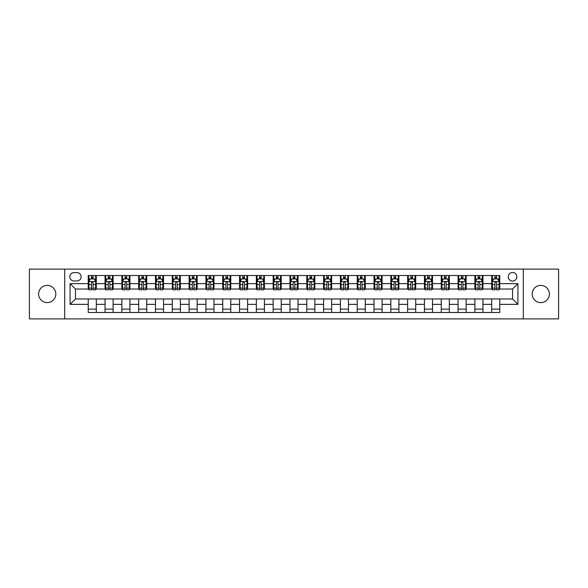 <?xml version="1.0" encoding="UTF-8"?>
<svg xmlns="http://www.w3.org/2000/svg" width="588" height="588" viewBox="0 0 588 588"><rect width="100%" height="100%" fill="white"/><g stroke="black" fill="none" stroke-linecap="round" stroke-linejoin="round"><path stroke-width="0.88" d="M540.784 285.393A8.607 8.607 0 0 0 532.177 294A8.607 8.607 0 0 0 540.784 302.607A8.607 8.607 0 0 0 549.39 294A8.607 8.607 0 0 0 540.784 285.393M47.216 285.393A8.607 8.607 0 0 0 38.61 294A8.607 8.607 0 0 0 47.216 302.607A8.607 8.607 0 0 0 55.823 294A8.607 8.607 0 0 0 47.216 285.393M512.538 272.479A4.307 4.307 0 0 0 508.238 276.786A4.307 4.307 0 0 0 512.538 281.086A4.307 4.307 0 0 0 516.845 276.786A4.307 4.307 0 0 0 512.538 272.479M523.298 318.88L558.6 318.88L558.6 269.12L523.298 269.12L523.298 318.88L64.702 318.88L64.702 269.12L29.4 269.12L29.4 318.88L64.702 318.88M73.985 280.954L76.94 280.954A4.167 4.167 0 0 0 81.107 276.786A4.167 4.167 0 0 0 76.94 272.619L73.985 272.619A4.167 4.167 0 0 0 69.81 276.786A4.167 4.167 0 0 0 73.985 280.954M523.298 269.12L64.702 269.12M88.237 304.356L70.082 304.356L70.082 283.644L88.237 283.644L88.237 289.024L75.462 289.024L75.462 298.976L88.237 298.976L88.237 312.493L499.763 312.493L499.763 298.976L512.538 298.976L512.538 289.024L499.763 289.024L499.763 283.644L517.918 283.644L517.918 304.356L499.763 304.356M499.763 283.644L499.763 275.507L88.237 275.507L88.237 283.644M491.693 275.507L491.693 289.024L492.369 289.024M494.92 289.024L496.537 289.024M499.087 289.024L499.763 289.024M491.693 289.024L482.278 289.024M474.884 275.507L474.884 289.024L475.552 289.024M478.11 289.024L479.727 289.024M474.884 289.024L465.468 289.024M458.074 275.507L458.074 289.024L458.743 289.024M461.301 289.024L462.91 289.024M458.074 289.024L448.659 289.024M441.265 275.507L441.265 289.024L441.933 289.024M444.491 289.024L446.101 289.024M441.265 289.024L431.849 289.024M424.448 275.507L424.448 289.024L425.124 289.024M427.682 289.024L429.291 289.024M424.448 289.024L415.04 289.024M407.638 275.507L407.638 289.024L408.315 289.024M410.865 289.024L412.482 289.024M407.638 289.024L398.223 289.024M390.829 275.507L390.829 289.024L391.505 289.024M394.056 289.024L395.673 289.024M390.829 289.024L381.414 289.024M374.019 275.507L374.019 289.024L374.688 289.024M377.246 289.024L378.863 289.024M374.019 289.024L364.604 289.024M357.21 275.507L357.21 289.024L357.879 289.024M360.437 289.024L362.046 289.024M357.21 289.024L347.795 289.024M340.401 275.507L340.401 289.024L341.069 289.024M343.627 289.024L345.237 289.024M340.401 289.024L330.985 289.024M323.584 275.507L323.584 289.024L324.26 289.024M326.818 289.024L328.427 289.024M323.584 289.024L314.176 289.024M306.774 275.507L306.774 289.024L307.45 289.024M310.001 289.024L311.618 289.024M306.774 289.024L297.359 289.024M289.965 275.507L289.965 289.024L290.641 289.024M293.191 289.024L294.809 289.024M289.965 289.024L280.549 289.024M273.155 275.507L273.155 289.024L273.824 289.024M276.382 289.024L277.999 289.024M273.155 289.024L263.74 289.024M256.346 275.507L256.346 289.024L257.015 289.024M259.573 289.024L261.182 289.024M256.346 289.024L246.931 289.024M239.536 275.507L239.536 289.024L240.205 289.024M242.763 289.024L244.373 289.024M239.536 289.024L230.121 289.024M222.72 275.507L222.72 289.024L223.396 289.024M225.954 289.024L227.563 289.024M222.72 289.024L213.312 289.024M205.91 275.507L205.91 289.024L206.586 289.024M209.137 289.024L210.754 289.024M205.91 289.024L196.495 289.024M189.101 275.507L189.101 289.024L189.777 289.024M192.327 289.024L193.944 289.024M189.101 289.024L179.685 289.024M172.291 275.507L172.291 289.024L172.96 289.024M175.518 289.024L177.135 289.024M172.291 289.024L162.876 289.024M155.482 275.507L155.482 289.024L156.151 289.024M158.709 289.024L160.318 289.024M155.482 289.024L146.067 289.024M138.672 275.507L138.672 289.024L139.341 289.024M141.899 289.024L143.509 289.024M138.672 289.024L129.257 289.024M121.856 275.507L121.856 289.024L122.532 289.024M125.09 289.024L126.699 289.024M121.856 289.024L112.448 289.024M105.046 275.507L105.046 289.024L105.722 289.024M108.273 289.024L109.89 289.024M105.046 289.024L95.631 289.024M88.237 289.024L88.913 289.024M91.463 289.024L93.08 289.024M88.237 298.976L96.307 298.976L96.307 312.493M499.763 298.976L96.307 298.976M96.307 275.507L96.307 289.024M88.237 278.874L88.913 278.874M91.463 278.874L93.08 278.874M95.631 278.874L96.307 278.874M88.237 309.126L96.307 309.126M105.046 298.976L105.046 312.493M113.117 275.507L113.117 289.024M105.046 278.874L105.722 278.874M108.273 278.874L109.89 278.874M112.448 278.874L113.117 278.874M113.117 298.976L113.117 312.493M105.046 309.126L113.117 309.126M121.856 298.976L121.856 312.493M129.926 298.976L129.926 312.493M121.856 309.126L129.926 309.126M129.926 275.507L129.926 289.024M121.856 278.874L122.532 278.874M125.09 278.874L126.699 278.874M129.257 278.874L129.926 278.874M138.672 298.976L138.672 312.493M146.735 298.976L146.735 312.493M138.672 309.126L146.735 309.126M146.735 275.507L146.735 289.024M138.672 278.874L139.341 278.874M141.899 278.874L143.509 278.874M146.067 278.874L146.735 278.874M155.482 298.976L155.482 312.493M163.552 298.976L163.552 312.493M155.482 309.126L163.552 309.126M163.552 275.507L163.552 289.024M155.482 278.874L156.151 278.874M158.709 278.874L160.318 278.874M162.876 278.874L163.552 278.874M172.291 298.976L172.291 312.493M180.362 298.976L180.362 312.493M172.291 309.126L180.362 309.126M180.362 275.507L180.362 289.024M172.291 278.874L172.96 278.874M175.518 278.874L177.135 278.874M179.685 278.874L180.362 278.874M189.101 298.976L189.101 312.493M197.171 298.976L197.171 312.493M189.101 309.126L197.171 309.126M197.171 275.507L197.171 289.024M189.101 278.874L189.777 278.874M192.327 278.874L193.944 278.874M196.495 278.874L197.171 278.874M205.91 298.976L205.91 312.493M213.981 298.976L213.981 312.493M205.91 309.126L213.981 309.126M213.981 275.507L213.981 289.024M205.91 278.874L206.586 278.874M209.137 278.874L210.754 278.874M213.312 278.874L213.981 278.874M222.72 298.976L222.72 312.493M230.79 298.976L230.79 312.493M222.72 309.126L230.79 309.126M230.79 275.507L230.79 289.024M222.72 278.874L223.396 278.874M225.954 278.874L227.563 278.874M230.121 278.874L230.79 278.874M239.536 298.976L239.536 312.493M247.599 298.976L247.599 312.493M239.536 309.126L247.599 309.126M247.599 275.507L247.599 289.024M239.536 278.874L240.205 278.874M242.763 278.874L244.373 278.874M246.931 278.874L247.599 278.874M256.346 298.976L256.346 312.493M264.416 298.976L264.416 312.493M256.346 309.126L264.416 309.126M264.416 275.507L264.416 289.024M256.346 278.874L257.015 278.874M259.573 278.874L261.182 278.874M263.74 278.874L264.416 278.874M273.155 298.976L273.155 312.493M281.226 298.976L281.226 312.493M273.155 309.126L281.226 309.126M281.226 275.507L281.226 289.024M273.155 278.874L273.824 278.874M276.382 278.874L277.999 278.874M280.549 278.874L281.226 278.874M289.965 298.976L289.965 312.493M298.035 298.976L298.035 312.493M289.965 309.126L298.035 309.126M298.035 275.507L298.035 289.024M289.965 278.874L290.641 278.874M293.191 278.874L294.809 278.874M297.359 278.874L298.035 278.874M306.774 298.976L306.774 312.493M314.845 298.976L314.845 312.493M306.774 309.126L314.845 309.126M314.845 275.507L314.845 289.024M306.774 278.874L307.45 278.874M310.001 278.874L311.618 278.874M314.176 278.874L314.845 278.874M323.584 298.976L323.584 312.493M331.654 298.976L331.654 312.493M323.584 309.126L331.654 309.126M331.654 275.507L331.654 289.024M323.584 278.874L324.26 278.874M326.818 278.874L328.427 278.874M330.985 278.874L331.654 278.874M340.401 298.976L340.401 312.493M348.464 298.976L348.464 312.493M340.401 309.126L348.464 309.126M348.464 275.507L348.464 289.024M340.401 278.874L341.069 278.874M343.627 278.874L345.237 278.874M347.795 278.874L348.464 278.874M357.21 298.976L357.21 312.493M365.28 298.976L365.28 312.493M357.21 309.126L365.28 309.126M365.28 275.507L365.28 289.024M357.21 278.874L357.879 278.874M360.437 278.874L362.046 278.874M364.604 278.874L365.28 278.874M374.019 298.976L374.019 312.493M382.09 298.976L382.09 312.493M374.019 309.126L382.09 309.126M382.09 275.507L382.09 289.024M374.019 278.874L374.688 278.874M377.246 278.874L378.863 278.874M381.414 278.874L382.09 278.874M390.829 298.976L390.829 312.493M398.899 298.976L398.899 312.493M390.829 309.126L398.899 309.126M398.899 275.507L398.899 289.024M390.829 278.874L391.505 278.874M394.056 278.874L395.673 278.874M398.223 278.874L398.899 278.874M407.638 298.976L407.638 312.493M415.709 298.976L415.709 312.493M407.638 309.126L415.709 309.126M415.709 275.507L415.709 289.024M407.638 278.874L408.315 278.874M410.865 278.874L412.482 278.874M415.04 278.874L415.709 278.874M424.448 298.976L424.448 312.493M432.518 298.976L432.518 312.493M424.448 309.126L432.518 309.126M432.518 275.507L432.518 289.024M424.448 278.874L425.124 278.874M427.682 278.874L429.291 278.874M431.849 278.874L432.518 278.874M441.265 298.976L441.265 312.493M449.328 298.976L449.328 312.493M441.265 309.126L449.328 309.126M449.328 275.507L449.328 289.024M441.265 278.874L441.933 278.874M444.491 278.874L446.101 278.874M448.659 278.874L449.328 278.874M458.074 298.976L458.074 312.493M466.144 298.976L466.144 312.493M458.074 309.126L466.144 309.126M466.144 275.507L466.144 289.024M458.074 278.874L458.743 278.874M461.301 278.874L462.91 278.874M465.468 278.874L466.144 278.874M474.884 298.976L474.884 312.493M482.954 298.976L482.954 312.493M474.884 309.126L482.954 309.126M482.954 275.507L482.954 289.024M474.884 278.874L475.552 278.874M478.11 278.874L479.727 278.874M482.278 278.874L482.954 278.874M491.693 298.976L491.693 312.493M491.693 309.126L499.763 309.126M491.693 278.874L492.369 278.874M494.92 278.874L496.537 278.874M499.087 278.874L499.763 278.874M75.462 289.024L70.082 283.644M75.462 298.976L70.082 304.356M517.918 283.644L512.538 289.024M517.918 304.356L512.538 298.976M93.08 277.257L91.463 277.257M95.631 288.142L93.08 288.142L93.08 289.833L95.631 289.833L95.631 281.63L94.286 278.94L90.258 278.94L88.913 281.63L88.913 289.833L91.463 289.833L91.463 288.142L88.913 288.142M88.913 281.63L88.913 275.507M95.631 281.63L95.631 275.507M91.463 278.94L91.463 275.507M93.08 275.507L93.08 278.94M93.08 288.142L93.08 282.637C92.544 281.601 92.007 281.601 91.463 282.637L91.463 288.142M109.89 277.257L108.273 277.257M112.448 288.142L109.89 288.142L109.89 289.833L112.448 289.833L112.448 281.63L111.103 278.94L107.067 278.94L105.722 281.63L105.722 289.833L108.273 289.833L108.273 288.142L105.722 288.142M105.722 281.63L105.722 275.507M112.448 281.63L112.448 275.507M108.273 278.94L108.273 275.507M109.89 275.507L109.89 278.94M109.89 288.142L109.89 282.637C109.353 281.601 108.817 281.601 108.273 282.637L108.273 288.142M126.699 277.257L125.09 277.257M129.257 288.142L126.699 288.142L126.699 289.833L129.257 289.833L129.257 281.63L127.912 278.94L123.877 278.94L122.532 281.63L122.532 289.833L125.09 289.833L125.09 288.142L122.532 288.142M122.532 281.63L122.532 275.507M129.257 281.63L129.257 275.507M125.09 278.94L125.09 275.507M126.699 275.507L126.699 278.94M126.699 288.142L126.699 282.637C126.163 281.601 125.626 281.601 125.09 282.637L125.09 288.142M143.509 277.257L141.899 277.257M146.067 288.142L143.509 288.142L143.509 289.833L146.067 289.833L146.067 281.63L144.721 278.94L140.686 278.94L139.341 281.63L139.341 289.833L141.899 289.833L141.899 288.142L139.341 288.142M139.341 281.63L139.341 275.507M146.067 281.63L146.067 275.507M141.899 278.94L141.899 275.507M143.509 275.507L143.509 278.94M143.509 288.142L143.509 282.637C142.972 281.601 142.436 281.601 141.899 282.637L141.899 288.142M160.318 277.257L158.709 277.257M162.876 288.142L160.318 288.142L160.318 289.833L162.876 289.833L162.876 281.63L161.531 278.94L157.496 278.94L156.151 281.63L156.151 289.833L158.709 289.833L158.709 288.142L156.151 288.142M156.151 281.63L156.151 275.507M162.876 281.63L162.876 275.507M158.709 278.94L158.709 275.507M160.318 275.507L160.318 278.94M160.318 288.142L160.318 282.637C159.782 281.601 159.245 281.601 158.709 282.637L158.709 288.142M177.135 277.257L175.518 277.257M179.685 288.142L177.135 288.142L177.135 289.833L179.685 289.833L179.685 281.63L178.34 278.94L174.305 278.94L172.96 281.63L172.96 289.833L175.518 289.833L175.518 288.142L172.96 288.142M172.96 281.63L172.96 275.507M179.685 281.63L179.685 275.507M175.518 278.94L175.518 275.507M177.135 275.507L177.135 278.94M177.135 288.142L177.135 282.637C176.598 281.601 176.055 281.601 175.518 282.637L175.518 288.142M193.944 277.257L192.327 277.257M196.495 288.142L193.944 288.142L193.944 289.833L196.495 289.833L196.495 281.63L195.15 278.94L191.122 278.94L189.777 281.63L189.777 289.833L192.327 289.833L192.327 288.142L189.777 288.142M189.777 281.63L189.777 275.507M196.495 281.63L196.495 275.507M192.327 278.94L192.327 275.507M193.944 275.507L193.944 278.94M193.944 288.142L193.944 282.637C193.408 281.601 192.871 281.601 192.327 282.637L192.327 288.142M210.754 277.257L209.137 277.257M213.312 288.142L210.754 288.142L210.754 289.833L213.312 289.833L213.312 281.63L211.967 278.94L207.931 278.94L206.586 281.63L206.586 289.833L209.137 289.833L209.137 288.142L206.586 288.142M206.586 281.63L206.586 275.507M213.312 281.63L213.312 275.507M209.137 278.94L209.137 275.507M210.754 275.507L210.754 278.94M210.754 288.142L210.754 282.637C210.217 281.601 209.681 281.601 209.137 282.637L209.137 288.142M227.563 277.257L225.954 277.257M230.121 288.142L227.563 288.142L227.563 289.833L230.121 289.833L230.121 281.63L228.776 278.94L224.741 278.94L223.396 281.63L223.396 289.833L225.954 289.833L225.954 288.142L223.396 288.142M223.396 281.63L223.396 275.507M230.121 281.63L230.121 275.507M225.954 278.94L225.954 275.507M227.563 275.507L227.563 278.94M227.563 288.142L227.563 282.637C227.027 281.601 226.49 281.601 225.954 282.637L225.954 288.142M244.373 277.257L242.763 277.257M246.931 288.142L244.373 288.142L244.373 289.833L246.931 289.833L246.931 281.63L245.586 278.94L241.55 278.94L240.205 281.63L240.205 289.833L242.763 289.833L242.763 288.142L240.205 288.142M240.205 281.63L240.205 275.507M246.931 281.63L246.931 275.507M242.763 278.94L242.763 275.507M244.373 275.507L244.373 278.94M244.373 288.142L244.373 282.637C243.836 281.601 243.3 281.601 242.763 282.637L242.763 288.142M261.182 277.257L259.573 277.257M263.74 288.142L261.182 288.142L261.182 289.833L263.74 289.833L263.74 281.63L262.395 278.94L258.36 278.94L257.015 281.63L257.015 289.833L259.573 289.833L259.573 288.142L257.015 288.142M257.015 281.63L257.015 275.507M263.74 281.63L263.74 275.507M259.573 278.94L259.573 275.507M261.182 275.507L261.182 278.94M261.182 288.142L261.182 282.637C260.646 281.601 260.109 281.601 259.573 282.637L259.573 288.142M277.999 277.257L276.382 277.257M280.549 288.142L277.999 288.142L277.999 289.833L280.549 289.833L280.549 281.63L279.204 278.94L275.169 278.94L273.824 281.63L273.824 289.833L276.382 289.833L276.382 288.142L273.824 288.142M273.824 281.63L273.824 275.507M280.549 281.63L280.549 275.507M276.382 278.94L276.382 275.507M277.999 275.507L277.999 278.94M277.999 288.142L277.999 282.637C277.462 281.601 276.919 281.601 276.382 282.637L276.382 288.142M294.809 277.257L293.191 277.257M297.359 288.142L294.809 288.142L294.809 289.833L297.359 289.833L297.359 281.63L296.014 278.94L291.986 278.94L290.641 281.63L290.641 289.833L293.191 289.833L293.191 288.142L290.641 288.142M290.641 281.63L290.641 275.507M297.359 281.63L297.359 275.507M293.191 278.94L293.191 275.507M294.809 275.507L294.809 278.94M294.809 288.142L294.809 282.637C294.272 281.601 293.735 281.601 293.191 282.637L293.191 288.142M311.618 277.257L310.001 277.257M314.176 288.142L311.618 288.142L311.618 289.833L314.176 289.833L314.176 281.63L312.831 278.94L308.796 278.94L307.45 281.63L307.45 289.833L310.001 289.833L310.001 288.142L307.45 288.142M307.45 281.63L307.45 275.507M314.176 281.63L314.176 275.507M310.001 278.94L310.001 275.507M311.618 275.507L311.618 278.94M311.618 288.142L311.618 282.637C311.081 281.601 310.545 281.601 310.001 282.637L310.001 288.142M328.427 277.257L326.818 277.257M330.985 288.142L328.427 288.142L328.427 289.833L330.985 289.833L330.985 281.63L329.64 278.94L325.605 278.94L324.26 281.63L324.26 289.833L326.818 289.833L326.818 288.142L324.26 288.142M324.26 281.63L324.26 275.507M330.985 281.63L330.985 275.507M326.818 278.94L326.818 275.507M328.427 275.507L328.427 278.94M328.427 288.142L328.427 282.637C327.891 281.601 327.354 281.601 326.818 282.637L326.818 288.142M345.237 277.257L343.627 277.257M347.795 288.142L345.237 288.142L345.237 289.833L347.795 289.833L347.795 281.63L346.45 278.94L342.414 278.94L341.069 281.63L341.069 289.833L343.627 289.833L343.627 288.142L341.069 288.142M341.069 281.63L341.069 275.507M347.795 281.63L347.795 275.507M343.627 278.94L343.627 275.507M345.237 275.507L345.237 278.94M345.237 288.142L345.237 282.637C344.7 281.601 344.164 281.601 343.627 282.637L343.627 288.142M362.046 277.257L360.437 277.257M364.604 288.142L362.046 288.142L362.046 289.833L364.604 289.833L364.604 281.63L363.259 278.94L359.224 278.94L357.879 281.63L357.879 289.833L360.437 289.833L360.437 288.142L357.879 288.142M357.879 281.63L357.879 275.507M364.604 281.63L364.604 275.507M360.437 278.94L360.437 275.507M362.046 275.507L362.046 278.94M362.046 288.142L362.046 282.637C361.51 281.601 360.973 281.601 360.437 282.637L360.437 288.142M378.863 277.257L377.246 277.257M381.414 288.142L378.863 288.142L378.863 289.833L381.414 289.833L381.414 281.63L380.069 278.94L376.033 278.94L374.688 281.63L374.688 289.833L377.246 289.833L377.246 288.142L374.688 288.142M374.688 281.63L374.688 275.507M381.414 281.63L381.414 275.507M377.246 278.94L377.246 275.507M378.863 275.507L378.863 278.94M378.863 288.142L378.863 282.637C378.327 281.601 377.783 281.601 377.246 282.637L377.246 288.142M395.673 277.257L394.056 277.257M398.223 288.142L395.673 288.142L395.673 289.833L398.223 289.833L398.223 281.63L396.878 278.94L392.85 278.94L391.505 281.63L391.505 289.833L394.056 289.833L394.056 288.142L391.505 288.142M391.505 281.63L391.505 275.507M398.223 281.63L398.223 275.507M394.056 278.94L394.056 275.507M395.673 275.507L395.673 278.94M395.673 288.142L395.673 282.637C395.136 281.601 394.599 281.601 394.056 282.637L394.056 288.142M412.482 277.257L410.865 277.257M415.04 288.142L412.482 288.142L412.482 289.833L415.04 289.833L415.04 281.63L413.695 278.94L409.66 278.94L408.315 281.63L408.315 289.833L410.865 289.833L410.865 288.142L408.315 288.142M408.315 281.63L408.315 275.507M415.04 281.63L415.04 275.507M410.865 278.94L410.865 275.507M412.482 275.507L412.482 278.94M412.482 288.142L412.482 282.637C411.945 281.601 411.409 281.601 410.865 282.637L410.865 288.142M429.291 277.257L427.682 277.257M431.849 288.142L429.291 288.142L429.291 289.833L431.849 289.833L431.849 281.63L430.504 278.94L426.469 278.94L425.124 281.63L425.124 289.833L427.682 289.833L427.682 288.142L425.124 288.142M425.124 281.63L425.124 275.507M431.849 281.63L431.849 275.507M427.682 278.94L427.682 275.507M429.291 275.507L429.291 278.94M429.291 288.142L429.291 282.637C428.755 281.601 428.218 281.601 427.682 282.637L427.682 288.142M446.101 277.257L444.491 277.257M448.659 288.142L446.101 288.142L446.101 289.833L448.659 289.833L448.659 281.63L447.314 278.94L443.279 278.94L441.933 281.63L441.933 289.833L444.491 289.833L444.491 288.142L441.933 288.142M441.933 281.63L441.933 275.507M448.659 281.63L448.659 275.507M444.491 278.94L444.491 275.507M446.101 275.507L446.101 278.94M446.101 288.142L446.101 282.637C445.564 281.601 445.028 281.601 444.491 282.637L444.491 288.142M462.91 277.257L461.301 277.257M465.468 288.142L462.91 288.142L462.91 289.833L465.468 289.833L465.468 281.63L464.123 278.94L460.088 278.94L458.743 281.63L458.743 289.833L461.301 289.833L461.301 288.142L458.743 288.142M458.743 281.63L458.743 275.507M465.468 281.63L465.468 275.507M461.301 278.94L461.301 275.507M462.91 275.507L462.91 278.94M462.91 288.142L462.91 282.637C462.374 281.601 461.837 281.601 461.301 282.637L461.301 288.142M479.727 277.257L478.11 277.257M482.278 288.142L479.727 288.142L479.727 289.833L482.278 289.833L482.278 281.63L480.933 278.94L476.897 278.94L475.552 281.63L475.552 289.833L478.11 289.833L478.11 288.142L475.552 288.142M475.552 281.63L475.552 275.507M482.278 281.63L482.278 275.507M478.11 278.94L478.11 275.507M479.727 275.507L479.727 278.94M479.727 288.142L479.727 282.637C479.191 281.601 478.647 281.601 478.11 282.637L478.11 288.142M496.537 277.257L494.92 277.257M499.087 288.142L496.537 288.142L496.537 289.833L499.087 289.833L499.087 281.63L497.742 278.94L493.714 278.94L492.369 281.63L492.369 289.833L494.92 289.833L494.92 288.142L492.369 288.142M492.369 281.63L492.369 275.507M499.087 281.63L499.087 275.507M494.92 278.94L494.92 275.507M496.537 275.507L496.537 278.94M496.537 288.142L496.537 282.637C496 281.601 495.464 281.601 494.92 282.637L494.92 288.142M105.046 304.356L96.307 304.356M105.046 283.644L96.307 283.644M121.856 283.644L113.117 283.644M121.856 304.356L113.117 304.356M138.672 283.644L129.926 283.644M138.672 304.356L129.926 304.356M155.482 283.644L146.735 283.644M155.482 304.356L146.735 304.356M172.291 283.644L163.552 283.644M172.291 304.356L163.552 304.356M189.101 283.644L180.362 283.644M189.101 304.356L180.362 304.356M205.91 283.644L197.171 283.644M205.91 304.356L197.171 304.356M222.72 283.644L213.981 283.644M222.72 304.356L213.981 304.356M239.536 283.644L230.79 283.644M239.536 304.356L230.79 304.356M256.346 283.644L247.599 283.644M256.346 304.356L247.599 304.356M273.155 283.644L264.416 283.644M273.155 304.356L264.416 304.356M289.965 283.644L281.226 283.644M289.965 304.356L281.226 304.356M306.774 283.644L298.035 283.644M306.774 304.356L298.035 304.356M323.584 283.644L314.845 283.644M323.584 304.356L314.845 304.356M340.401 283.644L331.654 283.644M340.401 304.356L331.654 304.356M357.21 283.644L348.464 283.644M357.21 304.356L348.464 304.356M374.019 283.644L365.28 283.644M374.019 304.356L365.28 304.356M390.829 283.644L382.09 283.644M390.829 304.356L382.09 304.356M407.638 283.644L398.899 283.644M407.638 304.356L398.899 304.356M424.448 283.644L415.709 283.644M424.448 304.356L415.709 304.356M441.265 283.644L432.518 283.644M441.265 304.356L432.518 304.356M458.074 283.644L449.328 283.644M458.074 304.356L449.328 304.356M474.884 283.644L466.144 283.644M474.884 304.356L466.144 304.356M491.693 283.644L482.954 283.644M491.693 304.356L482.954 304.356M95.601 281.556L88.942 281.556M88.913 279.102L90.177 279.102M94.367 279.102L95.631 279.102M91.463 284.541L88.913 284.541M95.631 284.541L93.08 284.541M93.08 278.109L91.463 278.109M112.411 281.556L105.752 281.556M105.722 279.102L106.987 279.102M111.183 279.102L112.448 279.102M108.273 284.541L105.722 284.541M112.448 284.541L109.89 284.541M109.89 278.109L108.273 278.109M129.22 281.556L122.561 281.556M122.532 279.102L123.796 279.102M127.993 279.102L129.257 279.102M125.09 284.541L122.532 284.541M129.257 284.541L126.699 284.541M126.699 278.109L125.09 278.109M146.03 281.556L139.378 281.556M139.341 279.102L140.606 279.102M144.802 279.102L146.067 279.102M141.899 284.541L139.341 284.541M146.067 284.541L143.509 284.541M143.509 278.109L141.899 278.109M162.847 281.556L156.188 281.556M156.151 279.102L157.415 279.102M161.612 279.102L162.876 279.102M158.709 284.541L156.151 284.541M162.876 284.541L160.318 284.541M160.318 278.109L158.709 278.109M179.656 281.556L172.997 281.556M172.96 279.102L174.224 279.102M178.421 279.102L179.685 279.102M175.518 284.541L172.96 284.541M179.685 284.541L177.135 284.541M177.135 278.109L175.518 278.109M196.465 281.556L189.806 281.556M189.777 279.102L191.041 279.102M195.231 279.102L196.495 279.102M192.327 284.541L189.777 284.541M196.495 284.541L193.944 284.541M193.944 278.109L192.327 278.109M213.275 281.556L206.616 281.556M206.586 279.102L207.851 279.102M212.047 279.102L213.312 279.102M209.137 284.541L206.586 284.541M213.312 284.541L210.754 284.541M210.754 278.109L209.137 278.109M230.084 281.556L223.425 281.556M223.396 279.102L224.66 279.102M228.857 279.102L230.121 279.102M225.954 284.541L223.396 284.541M230.121 284.541L227.563 284.541M227.563 278.109L225.954 278.109M246.894 281.556L240.242 281.556M240.205 279.102L241.47 279.102M245.666 279.102L246.931 279.102M242.763 284.541L240.205 284.541M246.931 284.541L244.373 284.541M244.373 278.109L242.763 278.109M263.711 281.556L257.052 281.556M257.015 279.102L258.279 279.102M262.476 279.102L263.74 279.102M259.573 284.541L257.015 284.541M263.74 284.541L261.182 284.541M261.182 278.109L259.573 278.109M280.52 281.556L273.861 281.556M273.824 279.102L275.088 279.102M279.285 279.102L280.549 279.102M276.382 284.541L273.824 284.541M280.549 284.541L277.999 284.541M277.999 278.109L276.382 278.109M297.33 281.556L290.67 281.556M290.641 279.102L291.905 279.102M296.095 279.102L297.359 279.102M293.191 284.541L290.641 284.541M297.359 284.541L294.809 284.541M294.809 278.109L293.191 278.109M314.139 281.556L307.48 281.556M307.45 279.102L308.715 279.102M312.912 279.102L314.176 279.102M310.001 284.541L307.45 284.541M314.176 284.541L311.618 284.541M311.618 278.109L310.001 278.109M330.948 281.556L324.289 281.556M324.26 279.102L325.524 279.102M329.721 279.102L330.985 279.102M326.818 284.541L324.26 284.541M330.985 284.541L328.427 284.541M328.427 278.109L326.818 278.109M347.758 281.556L341.106 281.556M341.069 279.102L342.334 279.102M346.53 279.102L347.795 279.102M343.627 284.541L341.069 284.541M347.795 284.541L345.237 284.541M345.237 278.109L343.627 278.109M364.575 281.556L357.916 281.556M357.879 279.102L359.143 279.102M363.34 279.102L364.604 279.102M360.437 284.541L357.879 284.541M364.604 284.541L362.046 284.541M362.046 278.109L360.437 278.109M381.384 281.556L374.725 281.556M374.688 279.102L375.952 279.102M380.149 279.102L381.414 279.102M377.246 284.541L374.688 284.541M381.414 284.541L378.863 284.541M378.863 278.109L377.246 278.109M398.194 281.556L391.535 281.556M391.505 279.102L392.769 279.102M396.959 279.102L398.223 279.102M394.056 284.541L391.505 284.541M398.223 284.541L395.673 284.541M395.673 278.109L394.056 278.109M415.003 281.556L408.344 281.556M408.315 279.102L409.579 279.102M413.776 279.102L415.04 279.102M410.865 284.541L408.315 284.541M415.04 284.541L412.482 284.541M412.482 278.109L410.865 278.109M431.812 281.556L425.153 281.556M425.124 279.102L426.388 279.102M430.585 279.102L431.849 279.102M427.682 284.541L425.124 284.541M431.849 284.541L429.291 284.541M429.291 278.109L427.682 278.109M448.622 281.556L441.97 281.556M441.933 279.102L443.198 279.102M447.395 279.102L448.659 279.102M444.491 284.541L441.933 284.541M448.659 284.541L446.101 284.541M446.101 278.109L444.491 278.109M465.439 281.556L458.78 281.556M458.743 279.102L460.007 279.102M464.204 279.102L465.468 279.102M461.301 284.541L458.743 284.541M465.468 284.541L462.91 284.541M462.91 278.109L461.301 278.109M482.248 281.556L475.589 281.556M475.552 279.102L476.817 279.102M481.013 279.102L482.278 279.102M478.11 284.541L475.552 284.541M482.278 284.541L479.727 284.541M479.727 278.109L478.11 278.109M499.058 281.556L492.399 281.556M492.369 279.102L493.633 279.102M497.823 279.102L499.087 279.102M494.92 284.541L492.369 284.541M499.087 284.541L496.537 284.541M496.537 278.109L494.92 278.109"/></g></svg>

